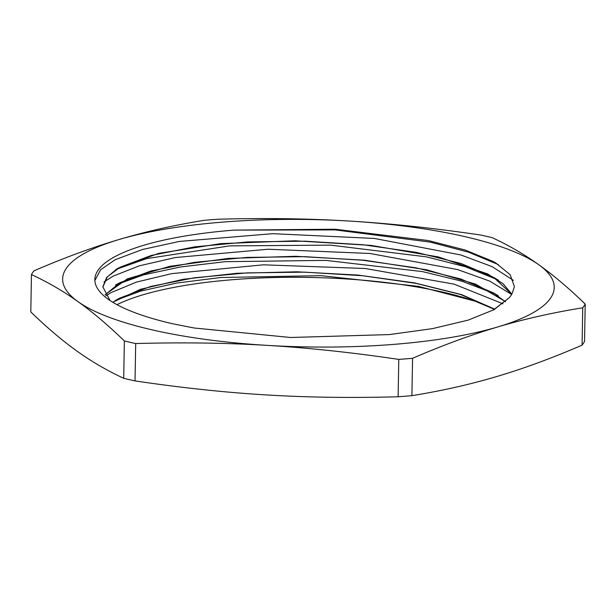 <?xml version="1.0" encoding="UTF-8"?>
<svg xmlns="http://www.w3.org/2000/svg" width="616" height="616" viewBox="0 0 616 616"><rect width="100%" height="100%" fill="white"/><g stroke="black" fill="none" stroke-linecap="round" stroke-linejoin="round"><path stroke-width="0.92" d="M116.224 300.146L140.302 291.191L176.807 283.029L220.821 277.508L321.105 275.66L418.31 286.34L475.005 301.124L494.502 309.386M512.258 293.247L514.399 286.602L510.133 274.667L495.934 263.101L492.692 261.276L465.034 249.973L428.236 240.533L335.05 229.214L234.065 230.107A213.621 55.363 1 0 0 94.849 279.502A213.621 55.363 1 0 0 172.218 323.662L194.171 328.005L290.675 337.499L389.451 334.573L432.455 328.636L468.168 320.12L493.955 309.702L509.378 297.597A205.482 53.261 1 0 0 512.258 293.247L512.189 293.378M102.864 287.087L107.315 276.823L120.236 267.167L151.082 255.517L194.664 246.854L247.393 241.919L305.066 241.179L362.978 244.752L416.485 252.391L461.215 263.548L493.608 277.377L511.75 294.202M105.174 294.756L119.981 282.644L150.828 270.994L194.417 262.339L247.139 257.403L304.805 256.664L362.709 260.229L416.208 267.868L460.93 279.033L493.331 292.854L505.42 301.755M112.921 302.34L119.727 298.121L150.581 286.471L194.171 277.816L246.893 272.888L304.55 272.149L362.447 275.714L415.939 283.352L460.66 294.51L494.656 309.301M496.804 295.002L492.862 292.993L462.054 281.258L422.383 271.587L325.833 260.391L225.202 261.685L180.634 266.959L143.389 274.905L116.47 284.677M497.081 279.533L465.38 266.728L426.403 256.849L330.561 245.137L229.614 245.884L146.546 258.635L116.724 269.2M498.406 264.618L468.645 252.206L430.368 242.126L335.273 229.914L234.065 230.107M509.378 297.597L493.208 310.102M110.033 300.508L102.841 286.879L106.645 277.462L117.487 268.522L158.728 253.361L220.79 243.62L295.033 240.794L371.132 245.407L438.461 256.941L487.626 273.92L503.164 283.776L511.804 294.109M105.128 294.671L127.289 278.879L169.97 266.289L228.313 258.435L295.672 256.287L364.449 260.198L426.803 269.816L475.675 284.138L505.543 301.64M112.766 302.24L140.548 289.274L183.183 279.287L236.944 273.265L296.981 271.795L357.988 275.067L414.499 282.883L461.515 294.579L494.833 309.201M94.864 280.557L100.577 269.8L115.138 259.736L142.442 249.511L179.279 241.441L272.796 233.672L374.405 238.454L460.968 254.986L492.161 266.651L513.467 280.395M103.981 281.997L113.005 276.191L139.393 265.804L175.475 257.526L268.129 249.234L369.87 253.469L457.534 269.546L489.574 281.05L511.611 294.44M105.89 295.849L110.957 292.654L136.421 282.113L171.725 273.627L263.471 264.818L365.303 268.507L454.038 284.115L502.979 303.796M474.951 301.101A213.621 55.363 1 0 0 116.994 304.666M123.708 378.301C107.138 370.609 91.615 361.584 77.146 351.205C62.678 340.91 47.232 327.82 30.8 311.935L31.455 274.574C48.025 282.259 63.548 291.291 78.016 301.663C92.485 311.958 107.931 325.048 124.363 340.933L123.708 378.301A279.718 72.496 -179 0 0 135.035 380.919L135.689 343.551C182.49 342.265 226.372 342.881 267.344 345.384C308.308 347.817 352.121 352.483 398.783 359.398L398.128 396.766C351.328 398.052 307.446 397.435 266.474 394.933C225.51 392.5 181.697 387.826 135.035 380.919M582.089 345.145A279.718 72.496 -179 0 0 584.545 341.426L585.2 304.065C568.768 288.18 553.322 275.09 538.854 264.795A245.83 63.718 -179 0 1 497.759 326.95C524.262 319.042 552.591 312.659 582.744 307.784L582.089 345.145C551.79 358.219 523.392 368.668 496.896 376.491C470.393 384.399 442.065 390.79 411.912 395.665L412.566 358.296C442.858 345.23 471.263 334.781 497.759 326.95A245.83 63.718 -179 0 1 267.344 345.384A245.83 63.718 -179 0 1 78.016 301.663A245.83 63.718 -179 0 1 119.104 239.509C92.608 247.332 64.21 257.781 33.911 270.855A279.718 72.496 1 0 0 31.455 274.574M204.089 220.335C173.935 225.21 145.607 231.601 119.104 239.509A245.83 63.718 -179 0 1 349.526 221.067C308.554 218.565 264.672 217.949 217.871 219.234A279.718 72.496 1 0 0 204.089 220.335M480.965 235.081C434.303 228.174 390.49 223.5 349.526 221.067A245.83 63.718 -179 0 1 538.854 264.795C524.385 254.416 508.862 245.391 492.292 237.699A279.718 72.496 1 0 0 480.965 235.081M582.744 307.784A279.718 72.496 1 0 0 585.2 304.065M398.783 359.398A279.718 72.496 1 0 0 412.566 358.296M411.912 395.665A279.718 72.496 -179 0 1 398.128 396.766M124.363 340.933A279.718 72.496 1 0 0 135.689 343.551M494.671 309.286L493.046 308.331M120.236 267.167L115.762 269.6M493.608 277.377L498.352 280.165M119.981 282.644L115.454 285.1M493.331 292.854L498.136 295.68M119.727 298.121L115.154 300.6M493.955 309.702L493.062 310.187"/></g></svg>
